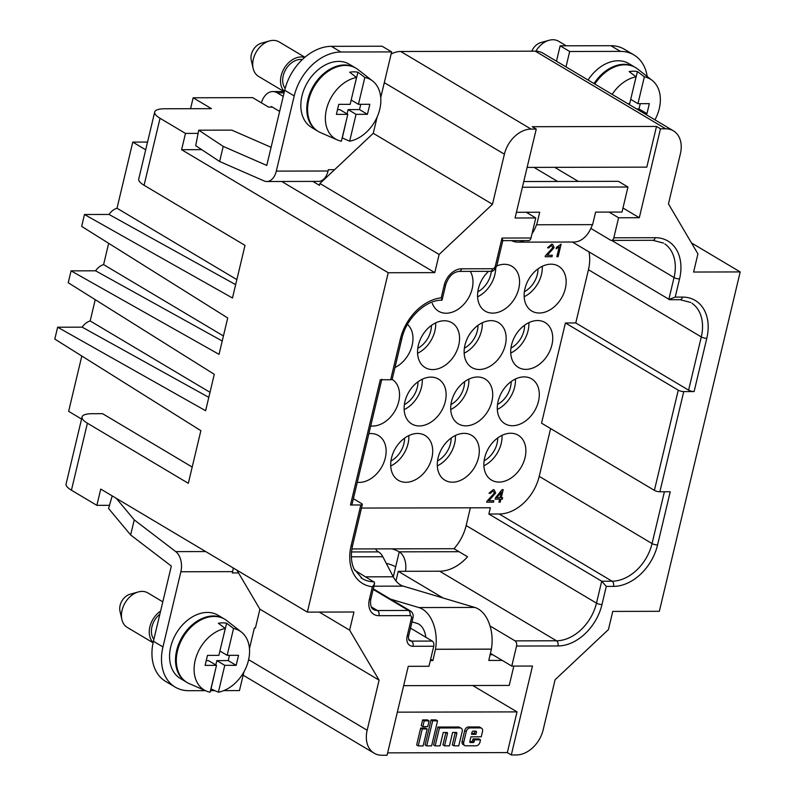 <?xml version="1.0" encoding="UTF-8"?>
<svg xmlns="http://www.w3.org/2000/svg" width="795" height="795" viewBox="0 0 795 795"><rect width="100%" height="100%" fill="white"/><g stroke="black" fill="none" stroke-linecap="round" stroke-linejoin="round"><path stroke-width="1.19" d="M404.148 409.634A26.106 18.871 120.8 0 0 409.803 406.016A26.106 18.871 120.8 0 0 422.264 379.225M404.367 404.655A20.75 15.006 120.8 0 0 417.981 381.789M539.219 476.364A40.157 29.037 -59.2 0 1 499.21 514.007L488.855 514.027L601.706 581.225L606.297 586.392L613.541 586.382A44.182 31.939 -59.2 0 0 657.554 544.972A4.015 1.103 -166.6 0 1 652.059 543.561L539.219 476.364L550.607 428.565M488.855 514.027L490.346 507.767L361.496 508.065M470.372 507.816L466.158 525.535L596.479 603.137L601.706 581.225L612.061 581.205L499.21 514.007M154.707 112.016L138.737 179.014A26.772 7.344 -166.6 0 0 144.084 185.275L245.009 245.367L232.468 298.006L84.489 214.501L81.656 226.376L227.718 317.96L219.042 354.361L71.063 270.856L95.589 270.807A13.386 9.679 -59.2 0 1 103.598 264.596L223.425 335.957M222.222 341.005L95.589 270.807M208.797 397.361L82.163 327.162L57.638 327.212L205.617 410.717L214.292 374.316L68.231 282.732L71.063 270.856M357.283 482.287A26.106 18.871 120.8 0 0 380.04 469.656A26.106 18.871 120.8 0 0 377.913 435.243A26.106 18.871 120.8 0 0 368.86 433.692M575.769 322.959L565.414 322.979L678.254 390.176A4.015 1.103 -166.6 0 0 683.75 391.587L694.105 391.567A4.015 1.103 13.4 0 1 688.609 390.156L575.769 322.959L588.449 269.734A40.157 29.037 -59.2 0 0 588.966 251.896M354.58 570.204L374.475 582.308L374.226 584.454L372.378 586.76L369.357 599.45A17.401 12.581 120.8 0 0 378.937 615.698L409.991 615.628A2.673 1.938 -59.2 0 1 411.462 618.132L407.139 636.288A10.713 7.741 120.8 0 0 413.032 646.285L433.742 646.236L428.962 666.28L408.262 666.319L387.076 755.24L381.898 755.25A26.772 19.358 -59.2 0 1 374.833 753.581A26.772 19.358 -59.2 0 1 367.161 730.247L248.636 659.671M504.944 330.819A26.106 18.871 120.8 0 0 499.101 323.018A26.106 18.871 120.8 0 0 473.413 329.408A26.106 18.871 120.8 0 0 465.333 359.31A26.106 18.871 120.8 0 0 472.389 367.837A26.106 18.871 120.8 0 0 497.511 360.016A26.106 18.871 120.8 0 0 504.944 330.819M488.547 271.334A26.106 18.871 120.8 0 0 481.422 307.824A26.106 18.871 120.8 0 0 485.775 311.461A26.106 18.871 120.8 0 0 513.133 300.888A26.106 18.871 120.8 0 0 515.707 269.604A26.106 18.871 120.8 0 0 512.298 266.514A26.106 18.871 120.8 0 0 496.776 265.928M236.88 570.134L259.895 609.179L379.096 680.162L349.621 630.157L353.954 612.001L307.367 612.11L100.746 489.074L96.871 505.352L71.441 490.207L87.4 423.208A26.772 7.344 -166.6 0 1 82.004 417.415A26.772 7.344 -166.6 0 1 92.21 413.698L102.565 413.678L192.191 467.053M87.4 423.208L188.326 483.31L200.867 430.671L54.805 339.077L57.638 327.212M437.31 465.88A26.106 18.871 120.8 0 0 440.45 464.101A26.106 18.871 120.8 0 0 455.426 435.471M464.29 478.302A26.106 18.871 120.8 0 0 478.868 455.833A26.106 18.871 120.8 0 0 471.743 435.402A26.106 18.871 120.8 0 0 452.285 437.25A26.106 18.871 120.8 0 0 437.667 459.947A26.106 18.871 120.8 0 0 445.14 480.329A26.106 18.871 120.8 0 0 464.29 478.302M502.857 240.388L496.825 265.739A4.015 1.103 -166.6 0 1 495.295 266.226A2.673 1.938 -59.2 0 1 492.632 268.74L461.577 268.809A17.401 12.581 120.8 0 0 444.236 285.117L441.215 297.817C442.467 299.715 442.418 300.43 441.086 299.973M497.322 409.425A26.106 18.871 120.8 0 0 515.428 379.006M497.541 404.436A20.75 15.006 120.8 0 0 511.155 381.57M108.667 243.31L103.598 264.596M445.906 732.473A1.093 0.795 120.8 0 1 445.886 732.543L442.944 744.915L444.534 745.859L449.413 745.849L452.603 732.453L456.241 732.443A1.093 0.795 120.8 0 1 456.837 733.467L453.895 745.839L458.775 745.829L462.183 731.519A3.826 2.763 120.8 0 0 461.18 728.23A3.826 2.763 120.8 0 0 460.076 727.942L439.426 727.991L435.163 745.889L440.052 745.869L443.242 732.473L446.879 732.473A1.093 0.795 120.8 0 1 447.476 733.487L444.534 745.859M381.829 379.275L351.996 504.507A4.015 1.103 -166.6 0 1 350.476 504.994L380.308 379.762L390.653 379.742A4.015 1.103 13.4 0 0 392.154 379.324M453.895 745.839L452.305 744.895L455.247 732.523A1.093 0.795 120.8 0 0 455.267 732.453M669.619 299.695L572.41 242.038M417.574 353.278A26.106 18.871 120.8 0 0 426.657 346.401A26.106 18.871 120.8 0 0 435.69 322.869M450.497 360.592A26.106 18.871 120.8 0 0 451.55 322.541A26.106 18.871 120.8 0 0 426.607 329.746A26.106 18.871 120.8 0 0 424.669 367.27A26.106 18.871 120.8 0 0 450.497 360.592M82.163 327.162A13.386 9.679 -59.2 0 1 90.173 320.951L209.999 392.313M81.557 419.045L68.628 411.343L81.815 356.021M235.648 284.65L109.014 214.451L84.489 214.501M145.704 149.798L132.775 142.096L117.014 208.24L236.85 279.602M117.014 208.24A13.386 9.679 120.8 0 0 109.014 214.451M490.048 625.973L515.071 640.879A4.015 2.544 89.9 0 1 516.561 646.047L557.961 645.957A44.182 31.939 120.8 0 0 601.974 604.558L606.297 586.392M417.792 348.299A20.75 15.006 120.8 0 0 431.407 325.433M555.218 264.765A26.106 18.871 120.8 0 0 527.91 280.784A26.106 18.871 120.8 0 0 531.338 310.756A26.106 18.871 120.8 0 0 535.085 312.455A26.106 18.871 120.8 0 0 562.651 295.899A26.106 18.871 120.8 0 0 558.229 266.017A26.106 18.871 120.8 0 0 555.218 264.765M510.748 353.069A26.106 18.871 120.8 0 0 519.075 346.988A26.106 18.871 120.8 0 0 528.854 322.651M542.915 361.178A26.106 18.871 120.8 0 0 544.784 322.353A26.106 18.871 120.8 0 0 520.526 328.742A26.106 18.871 120.8 0 0 517.893 367.091A26.106 18.871 120.8 0 0 542.915 361.178M477.586 296.823A26.106 18.871 120.8 0 0 495.722 268.223M477.805 291.835A20.75 15.006 120.8 0 0 491.32 271.234M95.241 299.665L90.173 320.951M483.897 465.781A26.106 18.871 120.8 0 0 502.003 435.362M502.38 481.76A26.106 18.871 120.8 0 0 524.034 461.07A26.106 18.871 120.8 0 0 518.807 435.6A26.106 18.871 120.8 0 0 507.369 433.573A26.106 18.871 120.8 0 0 485.397 455.177A26.106 18.871 120.8 0 0 492.155 480.458A26.106 18.871 120.8 0 0 502.38 481.76M590.864 228.423L610.54 240.13A4.015 2.544 -90.1 0 0 611.444 240.398A4.015 2.544 -90.1 0 0 613.819 237.794L618.59 217.76L639.299 217.711L660.476 128.8L665.654 128.79L535.323 51.178L400.75 51.486A26.772 19.358 120.8 0 0 391.12 54.01M400.75 51.486L531.07 129.088L536.247 129.078L515.071 217.999L535.77 217.949L526.24 212.265L516.422 212.295M660.476 128.8L656.501 126.435L532.272 126.713L536.247 129.078M611.673 240.388L674.051 277.534L668.833 299.457L675.213 297.111L679.546 278.956A44.182 31.939 120.8 0 0 655.229 237.705L613.819 237.794M370.709 425.931A26.106 18.871 120.8 0 0 399.468 392.809A26.106 18.871 120.8 0 0 392.432 379.543M443.034 597.979L398.245 571.317L439.655 571.217A40.157 29.037 120.8 0 0 467.54 556.758L454.024 548.719A40.157 29.037 120.8 0 0 466.158 525.535M680.003 299.685A4.015 2.544 -90.1 0 0 682.468 297.091A44.182 31.939 -59.2 0 1 706.785 338.342A4.015 1.103 -166.6 0 1 701.289 336.931L588.449 269.734M374.167 753.213L243.836 675.601A26.772 19.358 -59.2 0 1 243.141 675.154M565.414 322.979L541.544 423.169L654.394 490.366A4.015 1.103 -166.6 0 0 659.88 491.777L670.235 491.747L657.554 544.972M450.735 409.524A26.106 18.871 120.8 0 0 468.851 379.116M450.954 404.546A20.75 15.006 120.8 0 0 464.568 381.68M390.723 465.989A26.106 18.871 120.8 0 0 392.382 465.125A26.106 18.871 120.8 0 0 408.839 435.571M390.941 461.011A20.75 15.006 120.8 0 0 404.556 438.134M512.477 425.732A26.106 18.871 120.8 0 0 536.695 406.682A26.106 18.871 120.8 0 0 532.272 379.275A26.106 18.871 120.8 0 0 524.114 376.89A26.106 18.871 120.8 0 0 499.548 396.804A26.106 18.871 120.8 0 0 505.481 424.053A26.106 18.871 120.8 0 0 512.477 425.732M416.222 479.315A26.106 18.871 120.8 0 0 432.092 456.906A26.106 18.871 120.8 0 0 425.265 435.581A26.106 18.871 120.8 0 0 407.179 436.445A26.106 18.871 120.8 0 0 391.22 459.301A26.106 18.871 120.8 0 0 398.722 480.528A26.106 18.871 120.8 0 0 416.222 479.315M390.653 379.742L400.352 339.038A44.182 31.939 -59.2 0 1 441.215 297.817M491.35 386.728A26.106 18.871 120.8 0 0 485.666 379.364A26.106 18.871 120.8 0 0 459.788 385.982A26.106 18.871 120.8 0 0 452.077 416.113A26.106 18.871 120.8 0 0 458.973 424.202A26.106 18.871 120.8 0 0 484.284 416.143A26.106 18.871 120.8 0 0 491.35 386.728M350.476 504.994L360.821 504.974A4.015 1.103 13.4 0 0 362.341 504.477A4.015 1.103 13.4 0 0 361.546 503.543L353.378 498.684M484.115 460.792A20.75 15.006 120.8 0 0 497.73 437.926M349.621 630.157L319.262 612.08M524.173 296.714A26.106 18.871 120.8 0 0 542.279 266.305M524.392 291.735A20.75 15.006 120.8 0 0 538.006 268.869M394.976 367.519A26.106 18.871 120.8 0 0 411.462 330.223A26.106 18.871 120.8 0 0 407.467 324.42M432.301 303.402A26.106 18.871 120.8 0 0 439.238 311.59A26.106 18.871 120.8 0 0 464.499 303.591A26.106 18.871 120.8 0 0 471.664 274.235A26.106 18.871 120.8 0 0 470.282 271.383M433.643 420.207A26.106 18.871 120.8 0 0 438.393 379.046A26.106 18.871 120.8 0 0 416.62 382.842A26.106 18.871 120.8 0 0 411.591 423.844A26.106 18.871 120.8 0 0 433.643 420.207M551.978 256.725L545.141 256.735A2.882 2.077 -59.2 0 1 545.539 255.672L552.833 247.593L551.402 245.426L548.779 247.941L547.507 247.782L551.73 244.154L552.704 244.443L554.135 247.623L547.258 255.255L552.336 255.245L551.978 256.725L545.141 256.715M551.402 245.426L548.739 247.921L547.517 247.762M499.658 499.161L495.166 499.18L495.504 497.759L502.152 489.641L503.195 489.641L501.257 497.75L502.659 497.75L502.321 499.161L500.93 499.161L500.214 502.162L498.942 502.162L499.658 499.161L495.166 499.151M559.193 246.917L556.202 248.775L556.56 247.285L561.121 244.135L558.13 256.705L556.858 256.705L559.193 246.917L556.162 248.756M492.92 490.883L490.306 493.397L489.034 493.238L493.258 489.611L494.232 489.899L495.653 493.079L488.786 500.711L493.854 500.691L493.506 502.172L486.659 502.192A2.882 2.077 -59.2 0 1 487.067 501.118L494.351 493.039L492.92 490.883L490.267 493.377L489.034 493.218M132.775 142.096L147.542 142.067M464.161 353.179A26.106 18.871 120.8 0 0 482.277 322.76M464.379 348.19A20.75 15.006 120.8 0 0 477.994 325.324M437.528 460.901A20.75 15.006 120.8 0 0 451.143 438.035M360.821 504.974L351.132 545.668A44.182 31.939 120.8 0 0 372.378 586.76M510.966 348.091A20.75 15.006 120.8 0 0 524.581 325.215M379.096 680.162L367.161 730.247M259.895 609.179L255.424 627.961L254.38 627.961L249.461 648.621M397.341 712.161L517.028 711.893L507.329 752.587L511.304 754.952L516.482 754.942A26.772 19.358 120.8 0 0 543.154 729.85L555.089 679.755L608.433 629.57L612.756 611.415L659.343 611.305L740.195 271.93L693.608 272.039L697.931 253.873L668.456 203.878L680.391 153.783A26.772 19.358 -59.2 0 0 672.729 130.459A26.772 19.358 -59.2 0 0 665.654 128.79M633.933 54.954L624.403 49.27A46.855 33.877 -59.2 0 0 610.868 45.703L560.147 45.812L556.48 61.215M558.239 41.042A20.084 14.519 120.8 0 0 552.853 39.75A20.084 14.519 120.8 0 0 549.027 40.297A20.084 14.519 120.8 0 0 535.86 51.188M541.037 42.532A12.352 8.934 120.8 0 0 531.756 51.188M144.084 185.275L160.043 118.276A26.772 7.344 -166.6 0 1 154.647 112.483A26.772 7.344 -166.6 0 1 164.853 108.756L211.44 108.657L193.165 97.775L252.691 97.636L268.581 107.096L271.165 107.096L271.314 106.47L279.641 111.419M560.147 45.812L569.677 51.496L620.408 51.377A46.855 33.877 -59.2 0 1 632.78 54.308A46.855 33.877 -59.2 0 1 647.2 76.509M566.01 66.889L569.677 51.496M628.04 63.143A36.818 26.613 120.8 0 0 618.172 60.768A36.818 26.613 120.8 0 0 588.071 80.027M628.805 63.58L634.758 67.128A36.818 26.613 120.8 0 0 624.125 64.316A36.818 26.613 120.8 0 0 594.024 83.574M594.819 84.051A36.818 26.613 -59.2 0 1 624.92 64.793A36.818 26.613 -59.2 0 1 637.53 68.956M612.17 94.376A34.473 24.923 -59.2 0 1 636.06 76.847L629.143 71.59A35.527 25.688 -59.2 0 1 633.377 71.202A35.527 25.688 -59.2 0 1 637.431 71.57L644.347 76.827A34.473 24.923 -59.2 0 1 652.427 80.593A34.473 24.923 -59.2 0 1 654.941 119.846M637.431 71.57L633.963 85.641M644.347 76.827L637.948 103.678L630.703 99.365M636.06 76.847L629.67 103.698L627.831 103.698M640.253 103.668L639.001 108.935L636.636 108.945M644.576 113.675L646.951 113.665L649.336 103.648L637.948 103.678M646.951 113.665L639.001 108.935M526.24 212.265L539.696 212.235L536.714 224.766L592.613 224.637L595.594 212.116L609.049 212.086L618.59 217.76M592.394 224.637A33.47 21.217 89.9 0 1 573.851 242.038L517.933 242.157M528.536 240.577A4.015 2.544 -90.1 0 0 531 237.983L502.013 238.053L495.295 266.226M535.77 217.949L531 237.983M340.896 52.013L391.627 51.904L382.087 46.219L331.356 46.339L340.896 52.013A46.855 33.877 -59.2 0 0 294.22 95.927L276.312 171.114A16.069 10.186 -90.1 0 1 266.812 181.508A16.069 10.186 -90.1 0 1 264.069 180.922L219.619 161.484L195.709 145.674L198.72 130.191L223.216 146.389L219.619 161.484M318.696 181.389A16.069 10.186 -90.1 0 0 328.067 171.005L328.385 169.693L334.596 169.683L319.918 183.486L319.471 185.364L312.823 181.399M377.158 116.974L373.262 133.302L334.596 169.683M391.627 51.904L380.735 97.606M348.528 63.779A36.818 26.613 120.8 0 0 338.66 61.404A36.818 26.613 120.8 0 0 304.515 88.265A36.818 26.613 120.8 0 0 310.746 126.922M349.293 64.216L355.246 67.764A36.818 26.613 120.8 0 0 344.623 64.951A36.818 26.613 120.8 0 0 310.189 92.498A36.818 26.613 120.8 0 0 317.612 131.046L311.62 127.478M320.564 132.626A36.818 26.613 -59.2 0 1 310.388 94.516A36.818 26.613 -59.2 0 1 345.418 65.428A36.818 26.613 -59.2 0 1 358.028 69.592L372.626 81.001M356.548 77.483L350.158 104.334L338.769 104.354L336.384 114.381L347.773 114.351L341.373 141.202A34.473 24.923 -59.2 0 1 337.786 140.119A34.473 24.923 -59.2 0 1 327.093 106.997A34.473 24.923 -59.2 0 1 356.548 77.483L349.641 72.226A35.527 25.688 -59.2 0 1 353.864 71.838A35.527 25.688 -59.2 0 1 357.919 72.206L364.835 77.463A34.473 24.923 -59.2 0 1 372.915 81.229A34.473 24.923 -59.2 0 1 377.963 115.027A34.473 24.923 -59.2 0 1 349.651 141.182L342.267 137.913A35.527 25.688 -59.2 0 1 342.148 137.942M357.919 72.206L354.461 86.277M364.835 77.463L358.436 104.314L351.191 100.001M347.773 114.351L339.823 109.621L337.517 109.621M360.741 104.304L359.489 109.571L348.101 109.601L347.067 113.933M342.267 137.913L345.616 123.851M348.101 109.601L356.051 114.331L349.651 141.182M356.051 114.331L367.439 114.301L369.824 104.284L358.436 104.314M367.439 114.301L359.489 109.571M223.216 146.389L266.772 165.439L284.69 90.252A46.855 33.877 -59.2 0 1 331.356 46.339M302.299 59.595A17.401 12.581 120.8 0 0 300.56 59.456A17.401 12.581 120.8 0 0 285.306 70.298A17.401 12.581 120.8 0 0 285.166 88.364M304.654 57.459A20.084 14.519 120.8 0 0 301.156 56.952A20.084 14.519 120.8 0 0 283.09 70.377A20.084 14.519 120.8 0 0 284.401 91.445M278.727 41.688A20.084 14.519 120.8 0 0 273.341 40.386A20.084 14.519 120.8 0 0 269.515 40.933A20.084 14.519 120.8 0 0 253.138 68.43A20.084 14.519 120.8 0 0 258.117 76.121M261.535 43.169A12.352 8.934 120.8 0 0 251.25 60.142L253.138 68.43M410.498 628.11L432.251 641.068A4.015 2.544 89.9 0 1 433.742 646.236M502.847 240.418L502.013 238.053M691.471 242.922L740.195 271.93M639.299 217.711L622.962 207.992M578.343 181.419L554.701 167.338M557.643 181.469L534.002 167.387M522.394 187.242L627.961 187.004L621.998 212.056L609.049 212.086M656.501 126.435L646.812 167.129L527.125 167.407M319.918 183.486L439.128 254.47L492.473 204.275L373.262 133.302M531.07 129.088A26.772 19.358 120.8 0 0 504.398 154.19L492.473 204.275M271.165 107.096L272.367 107.087M160.043 118.276L185.474 133.411L198.094 133.381M190.561 108.706L193.165 97.775M201.721 149.649L181.598 149.698L388.218 272.735L434.795 272.625L439.128 254.47M434.795 272.625L281.718 181.469M271.095 147.304L231.782 130.122L198.72 130.191M181.598 149.698L185.474 133.411M283.219 96.394L277.286 92.856L284.063 92.846M261.366 102.803A20.084 12.73 89.9 0 1 273.202 91.574A20.084 12.73 89.9 0 1 277.286 92.856M535.323 51.178A26.772 19.358 -59.2 0 1 543.084 53.235M536.714 224.766L536.526 224.657A33.47 21.217 89.9 0 1 532.034 233.641M524.312 240.587A33.47 21.217 89.9 0 1 519.304 242.087A33.47 21.217 89.9 0 1 511.533 240.617M528.794 212.265L528.476 213.607M627.961 187.004L618.421 181.33L523.756 181.538M307.367 612.11L388.218 272.735M165.628 681.414A46.855 33.877 -59.2 0 1 153.415 641.267L171.323 566.08L130.648 534.965L134.246 519.87L175.755 551.621A16.069 10.186 89.9 0 1 180.863 571.754L232.627 571.635A16.069 10.186 -90.1 0 0 233.203 567.948M160.61 611.087A20.084 14.519 120.8 0 0 153.137 642.469M159.865 614.187A17.401 12.581 120.8 0 0 153.872 639.349M147.453 592.702A20.084 14.519 120.8 0 0 142.067 591.4A20.084 14.519 120.8 0 0 138.251 591.957A20.084 14.519 120.8 0 0 121.874 619.454A20.084 14.519 120.8 0 0 126.842 627.146M130.261 594.183A12.352 8.934 120.8 0 0 119.975 611.166L121.874 619.454M511.304 754.952L532.491 666.041L511.781 666.091L502.251 660.406L488.786 660.436L491.38 649.118A33.47 21.217 -90.1 0 0 474.794 607.44L403.244 586.134A26.772 16.973 -90.1 0 1 393.247 576.782L382.822 556.739A16.069 10.186 -90.1 0 0 378.539 551.889A13.386 3.677 -166.6 0 1 375.846 548.898M391.895 548.858A13.386 3.677 -166.6 0 1 399.239 551.839A16.069 10.186 89.9 0 1 405.46 571.297M205.408 690.656L188.743 690.696A46.855 33.877 -59.2 0 1 176.361 687.764A46.855 33.877 -59.2 0 1 162.955 646.941L180.863 571.754M243.906 671.964L239.464 690.577L223.773 690.617M214.849 690.636L210.476 690.646M238.53 572.927L232.309 572.937L232.627 571.635M217.264 614.803A36.818 26.613 120.8 0 0 207.386 612.428A36.818 26.613 120.8 0 0 173.24 639.289A36.818 26.613 120.8 0 0 179.471 677.936M218.019 615.231L223.981 618.778A36.818 26.613 120.8 0 0 213.348 615.976A36.818 26.613 120.8 0 0 178.915 643.523A36.818 26.613 120.8 0 0 186.348 682.07L180.346 678.493M189.299 683.64A36.818 26.613 -59.2 0 1 179.114 645.53A36.818 26.613 -59.2 0 1 214.143 616.443A36.818 26.613 -59.2 0 1 226.754 620.607M225.283 628.507L218.883 655.348L207.495 655.378L205.11 665.395L216.498 665.365L210.099 692.216A34.473 24.923 -59.2 0 1 206.511 691.133A34.473 24.923 -59.2 0 1 195.818 658.021A34.473 24.923 -59.2 0 1 225.283 628.507L218.367 623.25A35.527 25.688 -59.2 0 1 222.6 622.853A35.527 25.688 -59.2 0 1 226.645 623.23L233.561 628.487A34.473 24.923 -59.2 0 1 241.64 632.254A34.473 24.923 -59.2 0 1 246.689 666.041A34.473 24.923 -59.2 0 1 218.386 692.197L210.993 688.937A35.527 25.688 -59.2 0 1 210.874 688.957M226.645 623.23L223.186 637.302M233.561 628.487L227.161 655.328L219.917 651.016M216.498 665.365L208.548 660.635L206.243 660.645M229.477 655.328L228.225 660.595L216.836 660.615L215.803 664.958M210.993 688.937L214.342 674.866M216.836 660.615L224.776 665.345L218.386 692.197M224.776 665.345L236.165 665.326L238.55 655.309L227.161 655.328M236.165 665.326L228.225 660.595M112.194 495.891L108.587 508.512L130.648 534.965M134.246 519.87L116.249 498.306M474.794 607.44L418.885 607.569A33.47 21.217 89.9 0 1 435.481 649.247L432.887 660.566L430.642 659.234M418.885 607.569L390.564 599.132M411.989 621.849L417.017 623.35A17.401 11.031 89.9 0 1 425.832 637.242M511.781 666.091L516.561 646.047M395.96 580.936L398.245 571.317M502.251 660.406L490.465 653.391M393.286 576.842L399.239 551.839L459.043 551.71M386.261 563.347A13.386 3.677 -166.6 0 1 395.662 566.865M491.38 649.118L435.481 649.247M491.469 649.167L435.571 649.296M432.887 660.566L430.324 660.575M403.651 685.668L509.217 685.429L513.828 666.081M492.711 654.732L490.147 654.732M351.907 548.947L454.024 548.719M96.871 505.352L109.501 505.322M71.441 490.207A26.772 7.344 -166.6 0 1 66.094 483.946L82.054 416.958M507.329 752.587L387.642 752.865M437.558 720.836L435.968 719.892L431.079 719.902L425.116 744.955L426.706 745.899L431.586 745.889L437.558 720.836L432.669 720.846L426.706 745.899M427.163 728.965L425.573 728.021L420.684 728.031L416.65 744.975L418.24 745.919L423.119 745.909L427.163 728.965L422.274 728.975L418.24 745.919M459.719 727.365A3.826 2.763 120.8 0 0 458.486 726.998L437.836 727.047L433.573 744.935L435.163 745.889M429.091 720.856L427.501 719.912L422.622 719.922L421.251 725.646L422.841 726.6L427.73 726.58L429.091 720.856L424.212 720.866L422.841 726.6M480.051 727.326A3.826 2.763 120.8 0 0 478.819 726.948L468.503 726.978A3.826 2.763 120.8 0 0 464.697 730.555L462.134 741.298A3.826 2.763 120.8 0 0 463.008 744.498M471.524 741.606L473.114 742.55L470.411 742.56A1.093 0.795 120.8 0 1 469.805 741.536L470.928 736.836L481.243 736.806L482.515 731.47A3.826 2.763 120.8 0 0 481.512 728.19A3.826 2.763 120.8 0 0 480.409 727.892L470.093 727.922A3.826 2.763 120.8 0 0 466.287 731.509L463.724 742.242A3.826 2.763 120.8 0 0 464.727 745.521A3.826 2.763 120.8 0 0 465.83 745.819L476.145 745.79A3.826 2.763 120.8 0 0 479.951 742.202L480.518 739.857L478.928 738.903L473.005 738.923L472.618 740.582A1.093 0.795 120.8 0 1 471.524 741.606L469.795 741.606M517.028 711.893L472.727 685.509M422.622 719.922L424.212 720.866M480.518 739.857L474.595 739.867L474.198 741.526A1.093 0.795 120.8 0 1 473.114 742.55M475.917 734.322L471.524 734.332L472.031 732.185A1.093 0.795 120.8 0 1 473.124 731.162L475.827 731.152A1.093 0.795 120.8 0 1 476.434 732.175L475.917 734.322L474.327 733.378L471.753 733.378M474.327 733.378L474.844 731.221A1.093 0.795 120.8 0 0 474.853 731.152M473.005 738.923L474.595 739.867M431.079 719.902L432.669 720.846M420.684 728.031L422.274 728.975M437.836 727.047L439.426 727.991M501.337 492.105L496.746 497.759L499.995 497.75L501.297 492.075L496.746 497.759M552.287 255.245L551.939 256.696M552.684 244.433L554.095 247.603L547.258 255.255M502.609 497.75L502.281 499.131L500.89 499.141L500.174 502.132L498.942 502.142M503.146 489.641L501.257 497.75M561.071 244.135L558.09 256.686L556.858 256.686M493.814 500.691L493.466 502.152L486.669 502.162M494.212 489.879L495.613 493.059L488.786 500.711M613.541 586.382A4.015 2.544 -90.1 0 0 612.061 581.205A40.157 29.037 -59.2 0 0 652.059 543.561L664.401 491.767M688.609 390.156L701.289 336.931A40.157 29.037 -59.2 0 0 691.998 303.273M361.029 577.816A40.157 29.037 120.8 0 0 373.958 581.741M496.825 265.739C494.917 270.022 492.731 271.89 490.257 271.334L459.202 271.403A4.015 2.544 -90.1 0 0 461.577 268.809M490.167 271.334A4.015 2.544 -90.1 0 0 492.632 268.74M445.886 732.543L447.476 733.487M455.247 732.523L456.837 733.467M459.202 271.403C453.1 272.039 448.618 276.441 445.766 284.63A4.015 1.103 -166.6 0 1 444.236 285.117M515.071 640.879L556.48 640.78A4.015 2.544 89.9 0 1 557.961 645.957M682.468 297.091L675.213 297.111M439.655 571.217L556.48 640.78A40.157 29.037 120.8 0 0 596.479 603.137A4.015 1.103 13.4 0 0 601.974 604.558M678.254 390.176L654.394 490.366M694.105 391.567L706.785 338.342M400.352 339.038A4.015 1.103 13.4 0 0 401.873 338.551L392.183 379.255M351.132 545.668A4.015 1.103 13.4 0 0 352.622 545.251M683.75 391.587L659.88 491.777M610.868 45.703L620.408 51.377M328.067 171.005L276.312 171.114M284.69 90.252L294.22 95.927M408.729 639.428L411.542 641.108L432.251 641.068M679.546 278.956A4.015 1.103 13.4 0 1 674.051 277.534A40.157 29.037 120.8 0 0 664.878 243.966M373.133 609.218A13.386 9.679 120.8 0 0 377.446 610.52L408.501 610.451L373.153 589.403M371.305 606.863L377.446 610.52A4.015 2.544 89.9 0 1 378.937 615.698M384.293 82.66L504.398 154.19M413.032 646.285A4.015 2.544 89.9 0 0 411.542 641.108A6.698 4.84 120.8 0 1 409.614 640.601C408.61 640.273 408.302 638.673 408.66 635.801A4.015 1.103 -166.6 0 1 407.139 636.288M412.993 617.566A4.015 1.103 -166.6 0 1 411.462 618.132M409.991 615.628A4.015 2.544 89.9 0 0 408.501 610.451A6.698 4.84 -59.2 0 1 410.27 610.868M652.765 240.299A4.015 2.544 -90.1 0 0 655.229 237.705M378.539 551.889L351.539 551.949M153.415 641.267L162.955 646.941M175.755 551.621L205.676 551.561M374.534 583.6L370.877 598.963A4.015 1.103 -166.6 0 1 369.357 599.45M403.244 586.134L373.918 586.193M393.247 576.782L365.72 576.842M382.822 556.739L351.38 556.808M474.844 731.221L476.434 732.175M472.618 740.582L474.198 741.526M469.865 742.242L470.411 742.56M478.819 726.948L480.409 727.892M468.503 726.978L470.093 727.922M464.697 730.555L466.287 731.509M462.134 741.298L463.724 742.242M458.486 726.998L460.076 727.942M669.937 299.715L680.093 299.685L690.785 302.488M441.791 300.232C426.319 299.616 406.175 318.05 401.873 338.551M442.099 299.993L445.766 284.63M362.361 578.681L353.934 568.852C351.032 562.174 350.605 554.284 352.652 545.181L362.341 504.477M558.646 41.28L566.239 45.802M652.139 80.365L637.57 68.976M279.144 41.916L304.892 57.25M502.539 240.637L528.625 240.587M408.66 635.801L412.993 617.635C413.549 614.744 412.694 612.518 410.439 610.967L373.292 588.847M318.566 181.389L266.812 181.508M323.545 180.067L322.591 180.077M283.974 91.534L272.764 91.564M611.444 240.398L652.854 240.299L663.547 243.101M147.87 592.931L162.806 601.835M175.208 687.119L165.678 681.444M241.352 632.025L226.784 620.637M373.58 609.507C371.384 608.891 369.834 604.438 370.877 598.963M543.055 53.225L673.385 130.827M479.922 727.246L481.512 728.19M463.137 744.577L464.727 745.521M459.59 727.286L461.18 728.23M269.515 40.933L261.316 43.218M130.052 594.243L138.251 591.957M320.544 132.616L337.497 139.99M284.332 91.753L258.594 76.429M540.829 42.582L549.027 40.297M153.077 642.777L127.319 627.444M189.28 683.63L206.233 691.014"/></g></svg>
